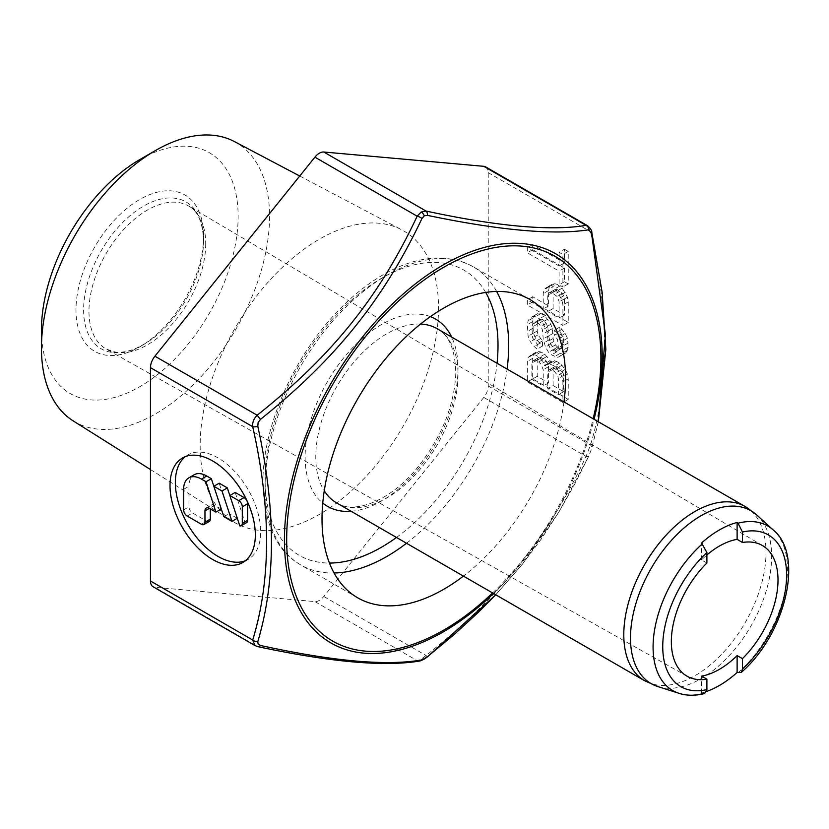 <?xml version="1.0" encoding="UTF-8"?>
<svg xmlns="http://www.w3.org/2000/svg" width="829" height="829" viewBox="0 0 829 829"><rect width="100%" height="100%" fill="white"/><g stroke="black" fill="none" stroke-linecap="round" stroke-linejoin="round"><path stroke-width="0.62" stroke-dasharray="4.14 3.11" d="M245.394 560.746A60.341 34.839 -120 0 0 248.182 559.409A60.341 34.839 -120 0 0 257.436 511.058A60.341 34.839 -120 0 0 218.017 457.888A60.341 34.839 -120 0 0 187.841 454.903A60.341 34.839 -120 0 0 185.292 456.644M563.969 401.92A172.214 99.428 -60 0 1 463.411 576.103M598.279 421.723L591.564 448.935L588.87 455.877L574.528 484.53L558.425 512.768L541.057 539.306L522.001 564.653L495.711 594.756M234.348 141.531A161.292 93.128 -60 0 1 269.549 216.369A161.292 93.128 -60 0 1 197.976 379.91A161.292 93.128 -60 0 1 73.097 420.831M438.52 308.005A168.536 97.304 -60 0 1 363.734 478.893A168.536 97.304 -60 0 1 233.239 521.648A168.536 97.304 -60 0 1 200.172 445.608A168.536 97.304 -60 0 1 272.523 277.29A168.536 97.304 -60 0 1 401.733 229.809A168.536 97.304 -60 0 1 438.52 308.005M139.79 159.582A139.075 80.299 -60 0 1 238.141 216.369A139.075 80.299 -60 0 1 139.79 386.697A139.075 80.299 -60 0 1 41.45 329.921M203.613 236.296A90.247 52.103 -60 0 1 203.602 237.612A90.247 52.103 -60 0 1 140.93 346.17A90.247 52.103 -60 0 1 75.978 309.984A90.247 52.103 -60 0 1 139.79 199.457A90.247 52.103 -60 0 1 203.613 236.296M706.899 563.026L701.562 559.886A75.491 43.585 -60 0 1 706.899 554.984M706.619 691.459A95.242 54.994 -60 0 1 701.562 693.013L704.609 693.521M701.562 693.013L701.562 676.122M701.562 559.886L701.562 542.995M587.585 225.747L590.486 231.674C608.973 313.455 608.973 384.563 590.486 445.007L586.041 456.458C548.073 537.482 500.716 596.165 426.044 655.501L421.194 659.21L417.153 660.63C382.438 666.547 329.103 661.791 257.156 646.34L154.909 587.305A12.57 7.254 -60 0 1 153.064 586.735M485.628 166.878A12.57 7.254 -60 0 1 488.229 172.639L488.229 385.972A12.57 7.254 -60 0 1 483.784 397.423L323.787 596.465A12.57 7.254 -60 0 1 314.906 601.595L154.909 587.305M257.892 646.672A5.026 3.026 -78.2 0 1 257.156 646.34L255.094 645.636M550.073 360.677L550.829 362.833L551.586 361.558L554.611 360.739L559.907 362.936L565.202 369.413L567.471 374.148L568.228 378.863L568.228 399.391L532.674 378.863L532.674 358.335L533.43 354.491L535.7 352.387L538.726 351.569L540.995 352.014L544.777 354.201L550.073 360.677L544.746 363.765L545.503 365.91L546.259 364.636L549.285 363.817L554.58 366.014L559.876 372.501L562.145 377.226L562.901 381.941L562.901 402.469L527.348 381.941L527.348 361.413L528.104 357.568L530.373 355.465L533.399 354.646L535.669 355.102L539.451 357.278L544.746 363.765M559.907 332.149L559.907 327.009L565.202 333.496L567.471 338.222L568.228 347.216L565.958 352.75L562.932 354.418L556.881 351.786L553.855 349.185L550.829 344.014L548.56 335.859L547.803 326.864L546.29 323.434L544.021 320.408L541.751 319.103L539.482 319.497L537.969 321.196L537.213 324.18L537.213 331.02L537.969 334.875L542.508 340.916L542.508 346.045L535.7 338.698L533.43 333.113L532.674 321.559L533.43 317.714L534.943 315.165L537.969 313.497L540.995 313.528L544.777 315.714L550.829 324.336L552.342 328.636L553.098 338.481L555.368 344.926L557.637 347.092L561.42 348.418L563.689 344.595L563.689 339.465L561.42 333.88L559.907 332.149L554.58 335.227L554.58 330.097L559.876 336.574L562.145 341.299L562.901 350.294L560.632 355.828L557.606 357.496L551.554 354.864L548.529 352.263L545.503 347.092L543.233 338.937L542.477 329.952L540.964 326.512L538.695 323.486L536.425 322.18L534.156 322.574L532.643 324.274L531.886 327.258L532.643 337.952L537.182 343.994L537.182 349.133L534.156 346.522L530.373 341.776L528.104 336.191L527.348 324.636L528.104 320.792L529.617 318.243L532.643 316.574L535.669 316.605L539.451 318.792L542.477 322.253L547.016 331.714L548.529 344.563L550.041 348.004L552.311 350.17L556.093 351.496L558.363 347.672L557.606 339.538L554.58 335.227M556.881 284.212L562.176 288.129L567.471 297.165L568.228 301.88L568.228 322.408L532.674 301.88L532.674 296.751L548.56 305.922L548.56 290.523L549.316 286.689L551.586 284.575L554.611 283.756L556.881 284.212L551.554 287.29L556.85 291.207L562.145 300.243L562.901 304.958L562.901 325.486L527.348 304.958L527.348 299.829L543.233 308.999L543.233 293.601L543.99 289.767L546.259 287.653L549.285 286.834L551.554 287.29M564.445 249.239L568.228 251.415L568.228 283.922L564.445 281.736L564.445 268.047L532.674 249.705L532.674 244.576L564.445 262.917L564.445 249.239L559.119 252.317L562.901 254.493L562.901 287L559.119 284.813L559.119 271.135L527.348 252.783L527.348 247.653L559.119 265.995L559.119 252.317M553.098 385.526L563.689 391.64L563.689 375.382L562.932 372.387L559.15 367.63L555.368 366.304L553.855 367.143L553.098 369.268L553.098 385.526L547.772 388.604L558.363 394.718L558.363 378.47L557.606 375.464L553.824 370.708L550.041 369.382L548.529 370.221L547.772 372.345L547.772 388.604M544.021 358.895L539.482 357.133L537.969 357.973L537.213 360.097L537.213 376.345L548.56 382.905L548.56 366.646L546.29 361.061L544.021 358.895L538.695 361.972L534.156 360.211L532.643 361.05L531.886 363.175L531.886 379.433L543.233 385.982L543.233 369.734L540.964 364.138L538.695 361.972M553.855 290.16L553.098 292.295L553.098 308.543L564.445 315.093L564.445 298.844L563.689 295.839L562.176 293.259L557.637 289.777L555.368 289.321L548.529 293.238L547.772 295.373L547.772 311.621L559.119 318.17L559.119 301.922L558.363 298.917L556.85 296.336L552.311 292.855L550.041 292.409L548.529 293.238M550.829 362.833L545.503 365.91M547.047 356.366L541.72 359.444M544.777 354.201L539.451 357.278M540.995 352.014L535.669 355.102M538.726 351.569L533.399 354.646M535.7 352.387L530.373 355.465M533.43 354.491L528.104 357.568M532.674 358.335L527.348 361.413M532.674 378.863L527.348 381.941M568.228 399.391L562.901 402.469M568.228 378.863L562.901 381.941M567.471 374.148L562.145 377.226M565.202 369.413L559.876 372.501M562.176 365.102L556.85 368.18M559.907 362.936L554.58 366.014M556.881 361.195L551.554 364.273M554.611 360.739L549.285 363.817M551.586 361.558L546.259 364.636M563.689 375.382L558.363 378.47M563.689 391.64L558.363 394.718M553.098 369.268L547.772 372.345M553.855 367.143L548.529 370.221M555.368 366.304L550.041 369.382M557.637 366.76L552.311 369.838M559.15 367.63L553.824 370.708M561.42 369.796L556.093 372.874M562.932 372.387L557.606 375.464M541.751 357.589L536.425 360.667M546.29 361.061L540.964 364.138M547.803 363.651L542.477 366.729M548.56 366.646L543.233 369.734M548.56 382.905L543.233 385.982M537.213 376.345L531.886 379.433M537.213 360.097L531.886 363.175M537.969 357.973L532.643 361.05M539.482 357.133L534.156 360.211M559.907 327.009L554.58 330.097M561.42 333.88L556.093 336.957M562.932 336.46L557.606 339.538M563.689 339.465L558.363 342.543M563.689 344.595L558.363 347.672M562.932 346.719L557.606 349.807M561.42 348.418L556.093 351.496M559.15 347.962L553.824 351.04M557.637 347.092L552.311 350.17M555.368 344.926L550.041 348.004M553.855 341.486L548.529 344.563M553.098 338.481L547.772 341.558M553.098 333.351L547.772 336.429M552.342 328.636L547.016 331.714M550.829 324.336L545.503 327.414M547.803 319.175L542.477 322.253M544.777 315.714L539.451 318.792M540.995 313.528L535.669 316.605M537.969 313.497L532.643 316.574M534.943 315.165L529.617 318.243M533.43 317.714L528.104 320.792M532.674 321.559L527.348 324.636M532.674 328.398L527.348 331.476M533.43 333.113L528.104 336.191M535.7 338.698L530.373 341.776M539.482 343.444L534.156 346.522M542.508 346.045L537.182 349.133M542.508 340.916L537.182 343.994M540.239 338.75L534.912 341.828M537.969 334.875L532.643 337.952M537.213 331.02L531.886 334.097M537.213 324.18L531.886 327.258M537.969 321.196L532.643 324.274M539.482 319.497L534.156 322.574M541.751 319.103L536.425 322.18M544.021 320.408L538.695 323.486M546.29 323.434L540.964 326.512M547.803 326.864L542.477 329.952M548.56 330.73L543.233 333.807M548.56 335.859L543.233 338.937M549.316 339.714L543.99 342.791M550.829 344.014L545.503 347.092M553.855 349.185L548.529 352.263M556.881 351.786L551.554 354.864M559.907 353.527L554.58 356.605M562.932 354.418L557.606 357.496M565.958 352.75L560.632 355.828M567.471 350.201L562.145 353.278M568.228 347.216L562.901 350.294M568.228 342.937L562.901 346.014M567.471 338.222L562.145 341.299M565.202 333.496L559.876 336.574M562.176 329.175L556.85 332.263M562.176 288.129L556.85 291.207M559.907 285.964L554.58 289.041M554.611 283.756L549.285 286.834M551.586 284.575L546.259 287.653M549.316 286.689L543.99 289.767M548.56 290.523L543.233 293.601M548.56 305.922L543.233 308.999M532.674 296.751L527.348 299.829M532.674 301.88L527.348 304.958M568.228 322.408L562.901 325.486M568.228 301.88L562.901 304.958M567.471 297.165L562.145 300.243M565.202 292.44L559.876 295.518M553.098 308.543L547.772 311.621M553.098 292.295L547.772 295.373M555.368 289.321L550.041 292.409M557.637 289.777L552.311 292.855M559.907 291.093L554.58 294.171M562.176 293.259L556.85 296.336M563.689 295.839L558.363 298.917M564.445 298.844L559.119 301.922M564.445 315.093L559.119 318.17M568.228 283.922L562.901 287M568.228 251.415L562.901 254.493M564.445 262.917L559.119 265.995M532.674 244.576L527.348 247.653M532.674 249.705L527.348 252.783M564.445 268.047L559.119 271.135M564.445 281.736L559.119 284.813M209.26 521.431A5.026 2.901 60 0 1 206.742 521.182L192.515 512.964A5.026 2.901 60 0 1 188.96 506.809L188.96 486.281A25.139 14.518 60 0 1 194.173 474.768M221.291 509.047L214.742 505.265A6.29 3.627 -120 0 0 211.602 504.954A6.29 3.627 -120 0 0 210.297 507.835L210.297 508.861M237.291 518.28L229.136 513.576L219.188 483.203M246.586 522.643A5.026 2.901 60 0 1 245.135 522.819L235.187 492.436M223.799 516.654L229.136 513.576M239.799 525.897L245.135 522.819M756.804 515.027A99.801 57.615 -60 0 1 764.452 596.424A99.801 57.615 -60 0 1 701.075 678.682A99.801 57.615 -60 0 1 657.78 686.547M750.981 510.768A100.568 58.061 -60 0 1 766.006 552.57A100.568 58.061 -60 0 1 694.899 675.739A100.568 58.061 -60 0 1 644.61 680.723M496.623 291.456A172.214 99.428 120 0 0 473.007 266.669A172.214 99.428 120 0 0 340.843 312.222A172.214 99.428 120 0 0 265.135 484.737A172.214 99.428 120 0 0 265.125 486.115A172.214 99.428 120 0 0 300.792 564.953A172.214 99.428 120 0 0 334.066 573.005M406.521 543.264A172.214 99.428 120 0 0 507.089 369.081M485.69 292.43A164.67 95.076 120 0 0 355.34 296.865A164.67 95.076 120 0 0 265.135 478.644A164.67 95.076 120 0 0 329.455 563.057M396.49 537.461A164.67 95.076 120 0 0 497.048 363.278M493.504 593.481A224.7 129.728 120 0 0 594.061 419.298M492.571 592.942A222.193 128.277 120 0 0 593.139 418.759M83.615 309.953A84.807 48.963 120 0 0 144.64 343.942A84.807 48.963 120 0 0 203.53 241.944A84.807 48.963 120 0 0 203.54 240.711A84.807 48.963 120 0 0 143.583 206.089A84.807 48.963 120 0 0 83.615 309.953M205.706 243.799A82.548 47.657 -60 0 1 169.841 326.699A82.548 47.657 -60 0 1 106.319 349.133A82.548 47.657 -60 0 1 88.962 311.196A82.548 47.657 -60 0 1 125.169 227.954A82.548 47.657 -60 0 1 188.867 206.162A82.548 47.657 -60 0 1 205.706 243.799M738.048 672.827A95.014 54.859 120 0 0 773.322 530.052M430.396 316.626A108.112 62.413 120 0 0 349.931 350.636A108.112 62.413 120 0 0 305.145 454.675A108.112 62.413 120 0 0 322.75 503.068M351.123 511.275A108.112 62.413 120 0 0 457.991 370.791A108.112 62.413 120 0 0 458.012 368.594A108.112 62.413 120 0 0 451.681 337.092M420.541 324.046A100.568 58.061 120 0 0 315.808 454.82A100.568 58.061 120 0 0 315.787 456.862A100.568 58.061 120 0 0 324.253 490.83M336.615 502.902A100.568 58.061 120 0 0 413.298 476.81A100.568 58.061 120 0 0 457.991 376.791A100.568 58.061 120 0 0 458.012 374.76A100.568 58.061 120 0 0 437.184 328.719C449.225 335.258 455.422 350.263 455.784 373.713C454.251 405.992 441.536 437.225 417.65 467.411C389.63 502.136 353.164 514.343 336.615 502.902M679.055 693.345A95.014 54.859 120 0 0 702.484 693.355M591.844 232.669A5.026 2.01 167.9 0 0 590.486 231.674L488.229 172.639M488.229 385.972L590.486 445.007A5.026 3.585 -164.2 0 1 591.771 448.427A5.026 3.585 -164.2 0 1 591.564 448.935M598.341 421.764L591.771 448.427L588.808 456.074A5.026 1.813 -154.8 0 1 586.041 456.458L483.784 397.423M495.752 594.776L522.073 564.622L559.098 511.711L588.808 456.074A5.026 1.813 -154.8 0 0 588.87 455.877M323.787 596.465L426.044 655.501L427.401 656.9M419.661 661.024A5.026 4.601 -98.3 0 1 417.153 660.63L314.906 601.595M421.194 659.21A5.026 2.901 -120 0 0 423.712 659.459M183.634 489.359L188.96 486.281M183.634 509.887L188.96 506.809M187.188 516.042L192.515 512.964M201.406 524.26L206.742 521.182M214.742 505.265L210.297 507.835M242.845 562.487L248.182 559.409M357.682 597.802L300.792 564.953C276.513 551.264 263.891 523.503 262.917 481.659C262.959 431.391 288.285 368.77 326.502 323.756C370.024 271.694 428.489 242.545 473.007 266.669L529.897 299.507M150.463 469.535L233.239 521.648M762.618 545.637L188.867 206.162C197.903 210.98 202.804 222.514 203.54 240.742L203.602 237.612M687.2 676.277L106.319 349.133L115.034 351.983C120.982 352.853 128.018 351.631 136.153 348.304L144.64 343.942L140.93 346.17M299.735 176.017L401.733 229.809M182.515 457.981L187.841 454.903M206.266 508.032L211.602 504.954"/><path stroke-width="1.24" d="M185.292 456.644A60.341 34.839 -120 0 0 179.354 505.69A60.341 34.839 -120 0 0 218.017 556.425A60.341 34.839 -120 0 0 245.394 560.746M212.68 559.502A60.341 34.839 -120 0 0 242.845 562.487A60.341 34.839 -120 0 0 252.099 514.146A60.341 34.839 -120 0 0 212.68 460.965A60.341 34.839 -120 0 0 182.515 457.981A60.341 34.839 -120 0 0 173.261 506.332A60.341 34.839 -120 0 0 212.68 559.502M463.411 576.103A172.214 99.428 -60 0 1 357.682 597.802A172.214 99.428 -60 0 1 322.015 518.964A172.214 99.428 -60 0 1 397.184 345.652A172.214 99.428 -60 0 1 529.897 299.507A172.214 99.428 -60 0 1 565.565 378.345A172.214 99.428 -60 0 1 563.969 401.92M495.711 594.756L478.281 612.372L454.271 634.403L427.37 656.786L421.982 659.894C386.625 666.153 332.792 661.335 260.482 645.47L258.12 644.092L257.798 641.636C275.984 580.704 275.984 508.923 257.798 426.303L258.12 422.552L260.482 419.37C335.797 359.061 383.63 299.342 421.982 218.462L424.272 215.851L427.37 215.353C499.711 230.441 553.544 235.249 588.87 229.778L591.564 233.602L605.398 334.419L598.279 421.723M150.463 469.535L73.097 420.831A161.292 93.128 -60 0 1 41.45 348.056A161.292 93.128 -60 0 1 155.5 150.515A161.292 93.128 -60 0 1 234.348 141.531L299.735 176.017M155.5 150.515L139.79 159.582A139.075 80.299 -60 0 0 41.45 329.921L41.45 348.056M706.899 554.984A75.491 43.585 -60 0 1 737.116 539.358L742.452 542.498A75.429 43.543 -60 0 1 762.618 545.637A75.429 43.543 -60 0 1 778.006 580.031A75.429 43.543 -60 0 1 742.452 658.62L737.116 655.594A75.491 43.585 -60 0 1 701.562 676.122L706.899 679.148A75.429 43.543 -60 0 1 687.2 676.277A75.429 43.543 -60 0 1 671.345 641.615A75.429 43.543 -60 0 1 706.899 563.026L706.899 552.58A87.584 50.569 120 0 0 662.744 646.579A87.584 50.569 120 0 0 706.899 689.593L704.609 693.521C695.417 695.873 686.899 695.811 679.055 693.345L657.78 686.547A99.801 57.615 -60 0 1 634.309 609.315A99.801 57.615 -60 0 1 701.075 515.711A99.801 57.615 -60 0 1 756.804 515.027L773.322 530.052A95.014 54.859 120 0 0 738.048 523.203L737.116 522.467A95.242 54.994 -60 0 0 719.344 529.98A95.242 54.994 -60 0 0 701.562 542.995L706.899 552.58M742.452 658.62L742.452 669.065L741.261 672.412L737.116 672.485A95.242 54.994 -60 0 1 719.344 685.51A95.242 54.994 -60 0 1 706.619 691.459M706.899 679.148L706.899 689.593M742.452 669.065A87.584 50.569 120 0 0 786.607 575.067A87.584 50.569 120 0 0 742.452 532.052L742.452 542.498M742.452 532.052L738.048 523.203M737.116 539.358L737.116 522.467M737.116 672.485L737.116 655.594M255.094 645.636L153.064 586.735A12.57 7.254 -60 0 1 150.463 580.984L150.463 367.651A12.57 7.254 -60 0 1 154.909 356.19L314.906 157.158A12.57 7.254 -60 0 1 323.787 152.018L483.784 166.318A12.57 7.254 -60 0 1 485.628 166.878L587.585 225.747C590.58 228.472 591.999 230.783 591.844 232.669A5.026 2.01 167.9 0 1 591.564 233.602M257.892 646.672A5.026 3.026 -78.2 0 0 257.902 646.672L255.011 645.594L252.71 640.019C271.197 579.575 271.197 508.467 252.71 426.686C252.285 422.438 253.767 418.614 257.156 415.225C332.232 355.631 379.34 296.792 417.153 216.193L421.194 212.017L426.044 211.053C497.732 226.483 551.067 231.25 586.041 225.353L587.585 225.747M209.405 508.343A6.29 3.627 -120 0 0 206.266 508.032A6.29 3.627 -120 0 0 204.96 510.913L209.405 508.343L215.954 512.125L206.006 481.753L201.406 479.1A25.139 14.518 -120 0 0 188.836 477.846A25.139 14.518 -120 0 0 183.634 489.359L183.634 509.887A5.026 2.901 -120 0 0 187.188 516.042L201.406 524.26A5.026 2.901 -120 0 0 203.924 524.508A5.026 2.901 -120 0 0 204.96 522.208L210.297 519.12A5.026 2.901 60 0 1 209.26 521.431L203.924 524.508M204.96 510.913L204.96 522.208M213.851 486.281L222.006 490.986L231.954 521.368L223.799 516.654L213.851 486.281L219.188 483.203L227.343 487.908L237.291 518.28L231.954 521.368M241.26 525.721A5.026 2.901 -120 0 1 239.799 525.897L229.851 495.514L238.742 500.654A5.026 2.901 -120 0 1 242.296 506.809L242.296 523.42L247.633 520.332A5.026 2.901 60 0 1 246.586 522.643L241.26 525.721A5.026 2.901 -120 0 0 242.296 523.42M188.836 477.846L194.173 474.768A25.139 14.518 60 0 1 206.742 476.012L211.343 478.675L221.291 509.047L215.954 512.125M210.297 508.861L210.297 519.12M229.851 495.514L235.187 492.436L244.078 497.566A5.026 2.901 60 0 1 247.633 503.731L247.633 520.332M206.006 481.753L211.343 478.675M222.006 490.986L227.343 487.908M657.78 686.547L644.61 680.723A100.568 58.061 -60 0 1 623.791 634.682A100.568 58.061 -60 0 1 694.899 511.514A100.568 58.061 -60 0 1 745.178 506.54A100.568 58.061 -60 0 1 750.981 510.768M334.066 573.005A172.214 99.428 120 0 0 406.521 543.264M507.089 369.081A172.214 99.428 120 0 0 508.674 346.874A172.214 99.428 120 0 0 508.674 345.506A172.214 99.428 120 0 0 496.623 291.456M329.455 563.057A164.67 95.076 120 0 0 396.49 537.461M497.048 363.278A164.67 95.076 120 0 0 498.001 346.823A164.67 95.076 120 0 0 498.011 345.506A164.67 95.076 120 0 0 485.69 292.43M594.061 419.298A224.7 129.728 120 0 0 444.427 264.264A224.7 129.728 120 0 0 443.308 264.907A224.7 129.728 120 0 0 284.43 539.472A224.7 129.728 120 0 0 442.199 632.486A224.7 129.728 120 0 0 443.308 631.853A224.7 129.728 120 0 0 493.504 593.481M593.139 418.759A222.193 128.277 120 0 0 444.893 266.606A222.193 128.277 120 0 0 443.784 267.239A222.193 128.277 120 0 0 286.679 538.726A222.193 128.277 120 0 0 442.686 630.703A222.193 128.277 120 0 0 492.571 592.942M322.75 503.068A108.112 62.413 120 0 0 351.123 511.275M324.253 490.83A100.568 58.061 120 0 0 336.615 502.902L644.61 680.723M756.804 515.027L745.178 506.54L437.184 328.719A100.568 58.061 120 0 0 420.541 324.046M451.681 337.092A108.112 62.413 120 0 0 430.396 316.626M702.484 543.731A95.014 54.859 120 0 0 654.371 631.19A95.014 54.859 120 0 0 679.055 693.345M257.798 641.636A5.026 3.585 15.8 0 1 252.71 640.019L150.463 580.984M495.752 594.776L427.401 656.9L423.712 659.459L419.661 661.024C384.469 666.941 330.553 662.164 257.902 646.672L257.902 646.672A5.026 3.026 -78.2 0 0 260.482 645.47M150.463 367.651L252.71 426.686A5.026 2.01 -12.1 0 0 257.798 426.303M260.482 419.37L257.156 415.225L154.909 356.19M314.906 157.158L417.153 216.193A5.026 1.813 25.2 0 1 421.982 218.462M427.37 215.353A5.026 3.026 101.8 0 0 426.044 211.053L323.787 152.018M421.194 212.017A5.026 2.901 60 0 1 424.272 215.851M483.784 166.318L586.041 225.353A5.026 4.601 81.7 0 1 588.87 229.778M423.712 659.459A5.026 2.901 -120 0 0 424.272 658.931M419.661 661.024A5.026 4.601 -98.3 0 0 421.982 659.894M201.406 479.1L206.742 476.012M242.296 506.809L247.633 503.731M238.742 500.654L244.078 497.566M741.261 672.412C785.446 634.32 804.576 555.254 773.322 530.052M591.844 232.669L602.155 292.388L605.844 349.486L598.341 421.764"/></g></svg>
